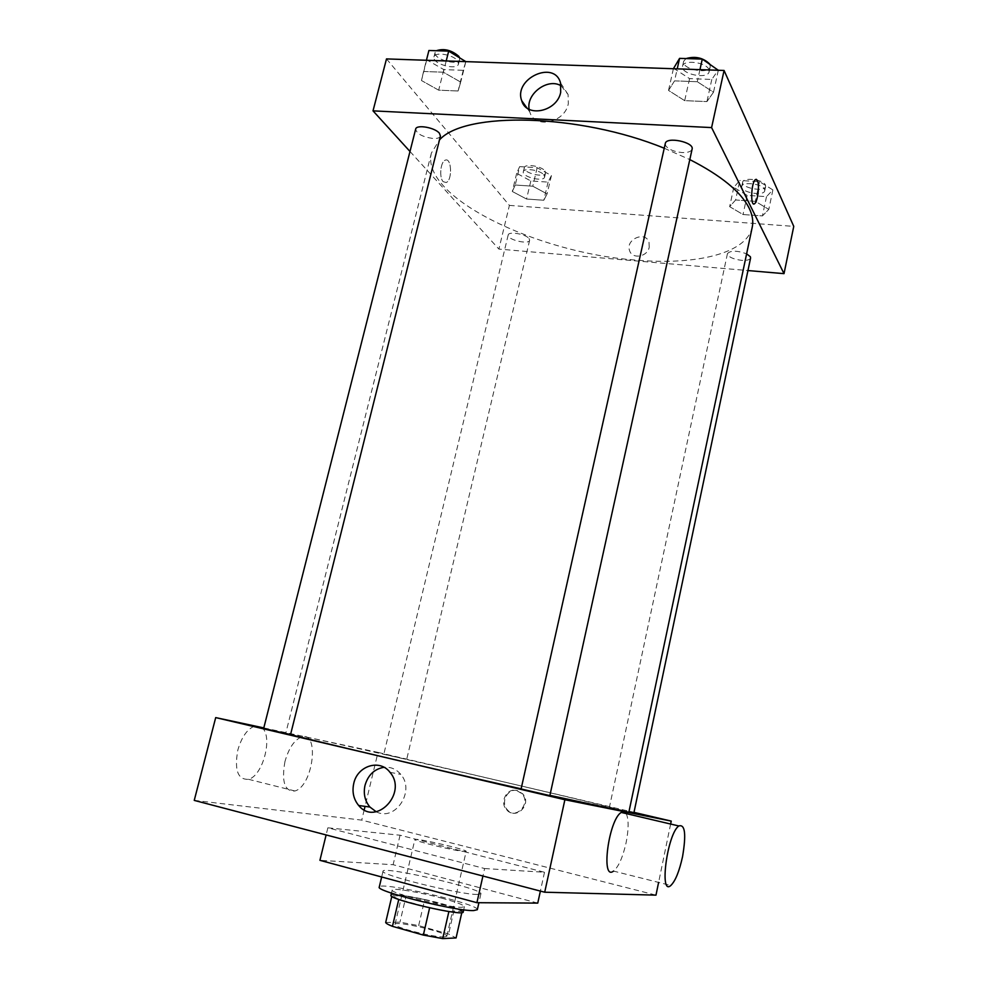 <?xml version="1.0" encoding="UTF-8"?>
<svg xmlns="http://www.w3.org/2000/svg" width="988" height="988" viewBox="0 0 988 988"><rect width="100%" height="100%" fill="white"/><g stroke="black" fill="none" stroke-linecap="round" stroke-linejoin="round"><path stroke-width="0.74" stroke-dasharray="4.94 3.71" d="M464.162 851.495L466.163 851.372C467.633 849.729 414.281 837.416 414.874 839.528C413.009 840.726 454.912 850.903 464.162 851.495M444.674 936.92L446.823 936.254C448.737 932.721 394.891 920.285 395.052 924.311C392.816 927.04 435.004 937.785 444.674 936.92M385.678 922.483L399.967 922.162L418.665 925.608L448.614 934.018L456.073 937.945M418.665 925.608L424.692 899.562L454.604 907.725L448.614 934.018M461.816 912.591L462.112 911.319L448.885 911.529M462.112 911.319L454.604 907.725M424.692 899.562L406.08 895.993L399.967 922.162M448.91 911.405L429.632 907.762L398.794 899.278L391.952 895.77L406.08 895.993M390.952 895.301C390.828 892.732 419.554 897.512 441.611 903.637C455.53 907.503 462.742 910.281 463.224 911.986M442.809 898.425C420.752 892.362 392.051 887.508 392.199 889.99C389.136 892.967 448.49 907.824 461.594 907.305L464.434 906.663C463.928 905.02 456.728 902.279 442.809 898.425M477.328 909.713C480.279 904.255 379.022 880.876 379.269 887.076M477.266 894.449L480.921 893.77C483.712 888.99 382.615 865.649 383.035 871.169C378.824 874.615 460.013 894.745 477.266 894.449M537.756 903.106L393.125 864.698L319.927 860.326M484.614 868.538L544.499 872.268L400.066 835.218L327.855 827.808L484.614 868.538L482.922 876.023M327.855 827.808L326.114 834.946M194.241 800.391L361.731 820.114L655.983 895.14M517.49 790.622C507.807 787.807 500.089 802.441 507.387 809.839C516.168 820.497 532.174 804.109 522.862 793.969L517.49 790.622M670.63 824.041L658.601 882.408M263.808 727.909L377.996 752.399L365.041 806.369M364.202 809.876L361.731 820.114M377.996 752.399L633.987 812.371M521.096 788.967L549.847 795.624M628.986 811.617L633.925 812.679M405.611 759.204L383.838 754.14L405.611 759.204M263.66 728.465L290.534 734.627M290.558 734.541L285.804 733.071C286.149 732.009 417.319 761.6 517.86 785.188C579.721 799.675 629.047 811.642 628.85 812.272M549.908 795.365L521.133 788.844M626.194 813.593C628.813 819.262 628.776 829.006 626.083 842.826C622.761 857.374 618.587 866.797 613.548 871.083L670.815 885.483M284.939 761.625C281.395 781.953 284.729 791.734 294.955 790.98C313.455 785.843 319.927 729.626 301.081 737.159C294.041 740.321 288.657 748.472 284.939 761.625M400.066 835.218L393.125 864.698M544.499 872.268L540.387 891.077M376.206 811.765C395.225 822.004 415.627 790.919 400.758 774.37C396.262 769.072 390.668 766.713 383.999 767.293M516.662 790.462L522.047 793.809C531.359 803.973 515.341 820.373 506.548 809.703C499.249 802.293 506.968 787.634 516.662 790.462M261.659 727.452C273.367 735.529 263.216 775.852 248.494 779.297C237.849 779.903 234.28 770.183 237.799 750.151C241.566 737.209 247.099 729.218 254.41 726.192L255.003 726.019M752.251 227.117C746.792 253.583 695.552 265.488 635.408 260.042C537.114 252.965 420.184 196.983 431.398 153.041L439.462 139.938M664.232 148.237L689.809 159.587M665.282 143.556L665.69 145.681C668.58 149.46 674.038 151.744 682.066 152.547C687.87 152.732 691.217 151.596 692.106 149.139M529 238.491L529.642 240.269C529.025 245.049 506.585 239.541 508.178 234.996C508.499 231.143 525.665 234.008 529 238.491M750.596 258.004C749.843 259.881 746.817 260.671 741.494 260.338C732.8 259.128 728.119 256.88 727.452 253.583C730.626 250.335 737.011 250.409 746.619 253.83M440.438 136.085C439.796 137.863 437.363 138.678 433.115 138.505C422.58 136.974 416.763 133.849 415.652 129.144M409.995 151.473L498.903 249.087L747.953 270.551M386.493 58.91L509.4 205.393L498.903 249.087M509.4 205.393L793.759 226.376M649.227 247.222L649.03 242.332C645.658 230.5 625.132 239.331 629.591 250.643C632.135 259.572 647.535 256.942 649.227 247.222M423.568 71.469L421.481 80.534L438.672 90.167L458.099 90.995L460.717 82.103L443.365 72.21L423.568 71.469L421.481 80.534L438.672 90.167L458.099 90.995L460.717 82.103L443.365 72.21L423.568 71.469L426.421 60.28M735.603 199.996L729.663 206.665L743.05 214.532L762.44 215.915L768.8 209.394L755.363 201.342L735.603 199.996L729.663 206.665L743.05 214.532L762.44 215.915L768.8 209.394L755.363 201.342L735.603 199.996L739.777 180.458L733.788 187.362L747.126 195.365L766.49 196.649L772.875 189.894L759.5 181.693L739.777 180.458M515.23 185.015L512.303 191.474L526.542 199.02L543.795 200.255L547.093 193.907L532.767 186.201L515.23 185.015L512.303 191.474L526.542 199.02L543.795 200.255L547.093 193.907L532.767 186.201L515.23 185.015L519.651 166.626L516.675 173.308L530.84 180.965L548.081 182.113L551.428 175.555L537.163 167.725L519.651 166.626M674.545 80.868L668.53 90.427L684.684 100.653L706.926 101.591L713.509 92.23L697.281 81.72L674.545 80.868L668.53 90.427L684.684 100.653L706.926 101.591L713.509 92.23L697.281 81.72L674.545 80.868L677.225 68.864M443.155 181.668L446.218 182.521C452.64 180.236 451.578 156.87 445.156 160.217C440.487 161.773 439.018 177.704 443.155 181.668L446.218 182.521C452.64 180.236 451.578 156.87 445.156 160.217C440.5 161.773 439.03 177.704 443.167 181.668M753.856 203.948C750.114 204.405 751.559 181.841 755.45 179.557L756.191 179.297M561.122 85.833L568.1 94.527L568.285 103.876C564.679 123.018 534.446 129.218 529.803 112.002L529.16 109.322M649.215 247.21L649.03 242.319C645.658 230.5 625.132 239.331 629.591 250.631C632.135 259.572 647.535 256.942 649.215 247.21M673.507 68.246L689.575 78.632L711.792 79.448L718.424 69.778M708.841 69.444L709.149 71.679C707.964 79.793 680.176 74.088 682.547 66.221C683.301 59.379 706.124 62.145 708.841 69.444M673.396 68.728L668.53 90.427M689.575 78.632L684.684 100.653M711.792 79.448L706.926 101.591M718.313 70.272L713.509 92.23M699.949 69.642L697.281 81.72M709.656 63.973L710.236 66.727C709.051 74.903 681.263 69.197 683.659 61.281L686.03 58.576M428.916 50.487L426.742 59.823L443.847 69.617L463.261 70.321L465.941 61.17M457.58 60.873L458.494 63.948C457.333 70.988 431.694 63.677 433.967 56.934C434.683 51.475 453.369 54.587 457.58 60.873M426.742 59.823L421.481 80.534M443.847 69.617L438.672 90.167M463.261 70.321L458.099 90.995M465.83 61.627L460.717 82.103M446.206 60.947L443.365 72.21M459.408 57.353L459.655 59.342C458.481 66.431 432.855 59.107 435.14 52.315L436.301 50.721M764.551 189.35L764.749 190.721C764.02 196.674 739.987 192.203 741.753 186.448C742.186 181.286 762.588 183.854 764.551 189.35M733.788 187.362L729.663 206.665M747.126 195.365L743.05 214.532M766.49 196.649L762.44 215.915M772.875 189.894L768.8 209.394M759.5 181.693L755.363 201.342M765.453 185.04L765.651 186.411C764.91 192.413 740.889 187.942 742.68 182.15C743.112 176.951 763.502 179.507 765.453 185.04M544.03 175.074L544.61 177.025C543.869 182.348 521.602 176.852 523.331 171.764C523.751 167.466 540.819 170.183 544.03 175.074M516.675 173.308L512.303 191.474M530.84 180.965L526.542 199.02M548.081 182.113L543.795 200.255M551.428 175.555L547.093 193.907M537.163 167.725L532.767 186.201M544.993 171.023L545.574 172.986C544.82 178.334 522.566 172.838 524.295 167.713C524.727 163.391 541.795 166.108 544.993 171.023M446.823 936.254L466.163 851.372M395.052 924.311L414.874 839.528M392.199 889.99L391.47 893.103M464.434 906.663L463.718 909.787M383.035 871.169L381.652 876.986M480.921 893.77L478.908 902.711M389.976 772.32L400.758 774.37M522.862 793.969L522.047 793.809M507.387 809.839L506.548 809.703M248.494 779.297L294.955 790.98M254.41 726.192L301.081 737.159M431.398 153.041L285.804 733.071M508.178 234.996L383.838 754.14M529.642 240.269L406.686 759.414M727.452 253.583L609.473 807.011M568.1 94.527L560.517 82.893M529.803 112.002L526.876 107.902M683.659 61.281L682.547 66.221M710.236 66.727L709.149 71.679M435.14 52.315L433.967 56.934M459.655 59.342L458.494 63.948M742.68 182.15L741.753 186.448M765.651 186.411L764.749 190.721M524.295 167.713L523.331 171.764M545.574 172.986L544.61 177.025"/><path stroke-width="1.48" d="M429.619 907.861L423.346 935.08L392.458 926.336C388.284 924.682 386.024 923.397 385.678 922.483L391.816 896.375M461.816 912.591L456.073 937.945L442.71 938.6L423.346 935.08M448.885 911.529L442.71 938.6M463.718 909.787L463.224 911.986C464.348 916.913 387.778 899.241 390.952 895.301L391.47 893.103M398.757 899.426L392.458 926.336M381.652 876.986L379.269 887.076C374.921 891.077 456.221 911.405 473.623 910.578L477.328 909.713L478.908 902.711M326.114 834.946L319.927 860.326L476.908 902.699L537.756 903.106L540.387 891.077M482.922 876.023L476.908 902.699M658.601 882.408L655.983 895.14L544.709 892.213L194.241 800.391L215.705 717.597L263.808 727.909M633.987 812.371L671.235 821.102L670.63 824.041M365.041 806.369L364.202 809.876M549.847 795.624L521.096 788.967L665.282 143.556C666.171 136.245 694.379 142.111 692.106 149.139L549.847 795.624M746.619 253.83L750.374 256.757L750.596 258.004L633.925 812.679L628.986 811.617M671.235 821.102L564.889 799.737L215.705 717.597M290.534 734.627L263.66 728.465L415.652 129.144C416.22 124.229 435.041 127.489 439.438 133.281L440.438 136.085L290.534 734.627M689.809 159.587C721.079 175.592 740.839 191.734 749.077 207.999C752.448 214.853 753.511 221.226 752.251 227.117L628.85 812.272L549.908 795.365M521.133 788.844C425.519 767.157 308.342 739.493 290.558 734.541M613.548 871.083C600.531 881.469 608.608 819.62 621.254 812.432C623.292 811.086 624.935 811.481 626.194 813.593M564.889 799.737L544.709 892.213M353.741 783.509C357.36 765.737 379.849 758.66 389.976 772.32C407.995 792.882 375.909 826.82 358.693 805.504C353.593 799.304 351.938 791.981 353.741 783.509M383.999 767.293C374.378 768.96 368.055 775 365.004 785.374C363.238 793.71 364.881 800.935 369.932 807.048L376.206 811.765M682.572 856.547C686.327 834.193 685.067 823.992 678.818 825.968C667.345 833.588 658.947 896.363 670.815 885.483C675.409 881 679.324 871.354 682.572 856.547M255.003 726.019L261.659 727.452M439.462 139.938C464.595 111.298 578.869 113.287 664.232 148.237M747.953 270.551L784.015 273.651L711.595 127.588L373.019 110.866L409.995 151.473M373.019 110.866L386.493 58.91L724.068 70.469L793.759 226.376L784.015 273.651M724.068 70.469L711.595 127.588M560.69 92.366C557.01 111.755 526.394 118.115 521.726 100.702C513.278 78.707 554.367 59.601 560.517 82.893L560.69 92.366M756.191 179.297L757.413 180.458C759.784 184.83 757.71 201.861 754.597 203.676C750.238 207.579 751.09 182.261 755.45 179.557L757.413 180.458C759.772 184.83 757.71 201.861 754.597 203.676L753.856 203.948M529.16 109.322C525.949 93.811 547.945 77.546 561.122 85.833M718.313 70.272L702.283 59.082L679.583 58.366L673.396 68.728M702.283 59.082L699.949 69.642M679.583 58.366L677.225 68.864M686.03 58.576C695.354 55.958 703.234 57.761 709.656 63.973M465.83 61.627L448.688 51.117L428.916 50.487L426.421 60.28M448.688 51.117L446.206 60.947M436.301 50.721C444.02 48.227 451.504 50.067 458.741 56.254L459.408 57.353M358.693 805.504L369.932 807.048M678.818 825.968L621.254 812.432M526.876 107.902L521.726 100.702"/></g></svg>
